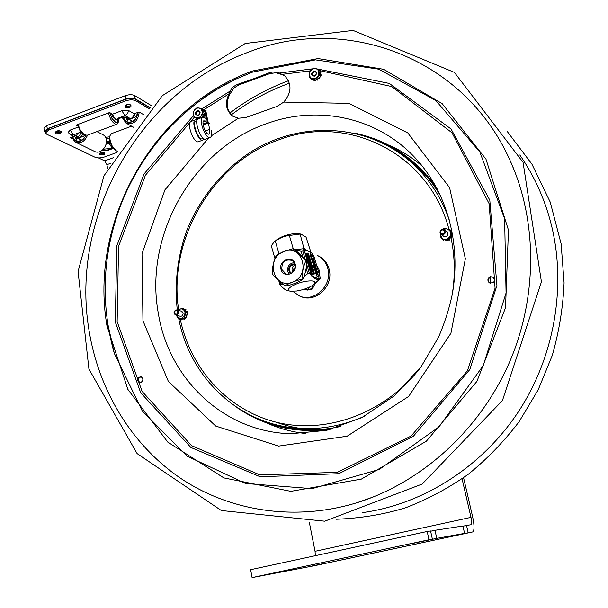 <?xml version="1.0" encoding="UTF-8"?>
<svg xmlns="http://www.w3.org/2000/svg" width="608" height="608" viewBox="0 0 608 608"><rect width="100%" height="100%" fill="white"/><g stroke="black" fill="none" stroke-linecap="round" stroke-linejoin="round"><path stroke-width="0.91" d="M285.144 76.243L283.016 74.89L275.865 72.755L269.891 73.568L238.784 84.953L233.867 88.107L229.847 94.24C225.439 103.2 226.488 110.565 232.978 116.326M253.597 78.774L269.017 72.869C273.03 71.592 276.488 71.645 279.406 73.021L284.848 75.985C292.03 83.965 291.658 92.674 283.754 102.098L277.119 106.4L245.746 117.542L238.328 118.256L232.575 116.06C225.796 110.344 224.648 102.896 229.125 93.723L230.485 90.873C231.352 88.152 233.814 85.956 237.865 84.276L253.597 78.774M493.514 277.332L490.854 276.982C488.049 278.487 487.586 280.463 489.455 282.91M490.436 276.678L493.331 277.18C495.406 281.527 494.03 283.381 489.22 282.758C487.13 280.318 487.532 278.297 490.436 276.678M140.676 382.683L139.635 382.744C136.564 380.129 136.929 378.077 140.737 376.603C143.549 378.465 143.534 380.494 140.676 382.683M141.14 376.709C137.879 378.267 137.53 380.289 140.091 382.774M373.806 496.751L356.698 502.801C293.824 521.9 228.426 510.887 179.375 477.447C130.454 443.574 98.549 389.287 89.019 330.342C69.776 216.486 139.597 91.907 247.745 52.417C342.669 14.41 462.802 54.834 509.937 160.147L514.763 171.517M315.347 565.531L472.629 531.962C474.46 530.617 474.483 525.677 472.705 517.134L463.577 477.736M462.072 478.808L470.987 517.355C471.876 521.626 471.861 524.096 470.949 524.757L466.518 525.441L468.198 532.752L445.292 537.563L464.596 533.398L436.772 538.369L411.426 543.689L429.012 539.76L252.092 577.6L315.263 565.546M315.347 555.689L315.05 551.304L309.411 522.789M472.583 531.97L468.198 532.752M280.98 571.611L266.38 574.697L280.98 571.611M325.47 563.168L312.14 565.987L325.47 563.168M432.379 539.159L430.563 530.966L427.173 531.483L250.64 569.688L252.092 577.6M429.012 539.76L427.173 531.483M462.946 526.209L466.518 525.441M464.596 533.398L462.901 525.996L434.971 530.29L436.772 538.369M430.616 531.232L434.971 530.29M197.912 115.201C194.18 114.942 198.018 108.764 199.857 112.07M314.024 75.916C309.791 75.217 315.111 69 316.373 73.173M203.004 114.129L199.052 118.454L194.066 117.39L193.025 112.016L196.962 107.707L201.947 108.748L203.004 114.129L204.311 114.973L203.908 112.921L204.873 113.498L204.531 113.02M204.189 114.342L204.858 113.795L204.622 113.339M201.719 108.688L202.57 109.151M202.023 117.473L203.733 115.604L204.075 116.432L203.802 115.672M202.806 116.622L204.075 116.432M203.923 116.698L202.958 116.766M201.947 108.748L203.976 110.512M203.908 112.921L203.414 110.39M198.679 117.549C204.417 115.695 202.517 106.012 196.886 108.323C191.178 110.177 193.032 119.829 198.679 117.549M203.946 115.733L204.311 114.973M204.607 113.628L204.159 114.182M203.718 111.956L204.258 110.724M204.379 110.968L203.771 111.606M194.066 117.39L198.246 118.834M196.468 119.115L196.118 118.378M196.536 119.168L197.501 118.91L196.513 119.138M197.296 110.436C194.575 113.21 194.902 114.874 198.269 115.429C200.99 112.647 200.663 110.983 197.296 110.436M198.421 115.087L196.886 114.95C195.662 113.536 195.92 112.26 197.653 111.104L199.204 111.249C200.412 112.662 200.154 113.939 198.421 115.087M316.715 80.005L317.627 80.028L317.596 78.888L318.691 77.961L319.808 78.174L318.82 78.12M317.353 80.165L316.502 79.815L317.596 78.888M317.14 79.982L317.627 80.028M320.401 75.795L321.13 75.293L320.386 75.62L320.272 74.275L321.184 74.989L320.918 74.465M318.463 69.601L319.306 70.14M317.718 78.782L317.87 79.169M317.665 78.987L317.422 79.846M320.956 72.306L320.287 72.899L320.956 72.306L320.621 71.79M318.691 77.961L319.778 77.034L319.998 77.923L319.846 77.117M314.746 79.443L309.647 77.664L309.176 71.957L313.796 68.02L318.911 69.783L319.39 75.498L314.746 79.443L315.826 80.385L316.502 79.815M309.647 77.664L310.741 78.614L315.081 80.127L314.708 80.75L315.316 80.21M320.272 74.275L320.051 71.584L320.652 71.843M319.96 77.193L320.386 75.62M319.39 75.498L320.462 76.456M320.051 71.584L319.983 70.756L318.911 69.783M314.496 78.462C320.728 77.322 319.861 67.032 313.682 68.666C307.488 69.821 308.324 80.066 314.496 78.462M311.76 79.701L312.831 79.595L311.805 79.716L311.478 78.873M311.585 79.549L312.018 79.899M313.88 79.709L313.941 80.446L314.708 80.75M314.42 80.735L313.941 80.446M315.081 80.127L315.826 80.385M313.872 70.908C310.703 73.416 310.848 75.187 314.313 76.22C317.482 73.705 317.338 71.934 313.872 70.908M314.473 75.863L312.831 75.476C311.775 73.842 312.208 72.565 314.123 71.638L315.788 72.04C316.829 73.674 316.388 74.944 314.473 75.863M151.954 105.982L134.634 95.54C132.202 94.415 129.124 94.453 125.415 95.654L46.763 125.544L43.943 128.258M150.244 107.798L135.227 98.823C132.795 97.706 129.717 97.751 126 98.952L47.287 128.774L44.437 131.374L45.494 132.605M107.586 168.5L106.924 164.662L104.69 160.869L113.46 157.7M98.488 157.913L104.69 160.869M109.904 141.314L106.582 141.216L109.904 141.314M105.914 138.145L109.531 138.282M128.174 119.016L126.7 121.646C130.089 122.808 133.091 121.691 135.683 118.302L133.502 117.032C131.944 118.932 130.165 119.594 128.174 119.016L132.316 121.342M134.269 115.664L136.466 116.918L134.269 115.664L134.718 113.574M139.194 112.07C138.138 121.19 133.745 124.86 126.016 123.082L122.33 117.694M137.78 112.434C136.557 120.437 132.582 123.561 125.856 121.798L122.808 117.64M137.332 112.602L136.458 116.934M127.019 118.408L125.567 120.984L123.287 117.58M117.268 151.27L115.193 150.222L111.971 146.566C109.957 142.812 109.204 139.506 109.729 136.633L109.843 136.253M116.166 150.807L112.564 146.718C110.306 142.515 109.463 138.806 110.048 135.592L111.576 133.6M118.005 121.843C116.576 123.12 114.722 122.109 112.45 118.803L113.248 117.458L116.538 119.274L118.005 121.843L116.5 122.406M111.249 116.569L112.472 116.113L111.576 113.635M112.472 116.113L111.682 117.45L109.957 112.746M118.742 118.514L118.408 121.144L117.23 119.077M119.001 118.416L118.841 121.053C117.458 124.154 115.148 123.264 111.918 118.378L109.676 112.586M113.977 117.154L112.419 114.106M118.72 121.456L117.108 124.123C115.201 124.655 113.08 123.014 110.74 119.183L108.3 113.012M116.949 124.184L87.035 135.303L83.357 134.262L79.876 130.378L77.611 124.564M84.36 134.862L80.461 130.515L78.014 124.42M77.163 138.008C79.086 138.586 80.803 137.948 82.323 136.086L84.421 137.355C81.89 140.676 78.987 141.755 75.719 140.585L77.163 138.008L81.495 140.136M83.273 134.208L83.076 134.74L85.257 135.835M96.961 131.617L103.064 134.778C111.583 139.3 102.858 156.028 94.43 151.354L74.982 141.907L71.691 137.096M87.529 135.12C84.93 141.459 80.917 143.822 75.506 142.196M85.872 135.447C83.159 140.843 79.504 142.614 74.913 140.737L72.101 136.944M85.447 135.356L85.173 136.01L83.076 134.74M76.03 137.446L74.64 139.931L72.534 136.785M72.208 138.677L70.148 137.674L73.758 136.329M78.006 126.13L76.076 125.149L109.577 112.533L112.556 114.182L121.79 110.717L128.714 110.588L127.513 113.643L125.005 115.573L129.299 117.99C126.274 116.69 122.474 116.766 117.899 118.233L119.077 118.385C122.178 117.542 124.48 117.352 125.97 117.823L127.186 118.499C130.735 119.563 133.084 117.982 134.231 113.757L139.019 111.971L143.929 114.821M112.556 114.182C113.909 117.678 115.383 119.335 116.987 119.168L118.993 118.423M121.699 117.732L123.196 117.58M110.284 142.72L106.544 142.614M106.263 144.21L110.489 143.328M68.088 132.43L70.194 130.097L78.318 127.049M68.058 132.377L70.475 134.718L76.388 137.621C79.268 138.502 81.411 137.256 82.81 133.882M128.714 110.588L134.231 113.757M116.447 152.623L104.568 156.94C100.86 158.103 97.713 158.217 95.129 157.282L46.869 134.307L45.539 132.856L48.731 129.952L125.438 100.936C129.595 99.59 133.038 99.537 135.759 100.784L149.287 108.832M55.313 132.225L55.313 132.21C57.038 130.507 58.976 130.272 61.127 131.488L61.119 131.472M99.302 153.588C100.875 152.008 102.676 151.742 104.698 152.798M125.096 106.005C126.768 104.181 128.721 103.877 130.948 105.116M150.047 108.011L135.5 99.324C132.772 98.078 129.337 98.124 125.18 99.469L48.496 128.516L45.326 131.541M104.272 152.866C102.623 151.977 101.11 152.182 99.727 153.505M103.763 153.581L100.457 154.067M100.426 153.991L103.763 153.505M60.671 131.571C58.9 130.522 57.274 130.712 55.776 132.156M60.116 132.293L56.544 132.749M56.529 132.696L60.116 132.24M130.484 105.222C128.676 104.143 127.026 104.386 125.56 105.936M129.945 105.967L126.342 106.514M126.327 106.468L129.945 105.914M318.782 256.135L317.695 255.603C323.099 258.453 326.542 263.036 328.024 269.352C332.219 285.707 314.1 302.624 299.645 296.058L292.813 291.361M318.987 256.234C324.376 259.084 327.811 263.652 329.293 269.952C333.48 286.262 315.408 303.134 300.99 296.582L299.896 296.157M316.806 265.924C319.033 268.576 319.968 271.746 319.618 275.439M317.885 280.736L314.579 284.597L313.956 284.339M317.171 267.163L318.881 272.946M312.945 285.16L312.352 286.794L313.173 287.143L314.579 284.597M313.173 287.143L313.105 287.721L312.284 287.379L312.352 286.794M312.284 287.379L311.152 288.861L311.972 289.195L313.105 287.721M311.972 289.195L307.253 290.122L306.424 289.78L311.152 288.861M306.424 289.78L305.999 288.595M305.528 288.77L305.444 289.423L304.616 289.081M304.616 289.089L303.977 289.606L304.813 289.94L305.444 289.423M304.813 289.94L303.126 289.552M303.339 289.484L303.977 289.606M308.514 287.584L308.796 288.435M309.913 286.93L308.34 288.359L307.823 287.88M340.465 426.512C325.462 429.833 310.597 430.646 295.868 428.952C284.453 427.614 273.501 424.848 263.028 420.668M384.575 144.028C395.284 149.18 405.171 155.777 414.246 163.81C424.901 173.295 433.922 184.429 441.309 197.212M355.46 133.312C389.394 140.615 416.738 159.304 437.502 189.377M332.12 428.997C295.982 434.013 263.766 426.512 235.486 406.494M178.836 319.086C189.445 375.113 235.038 421.374 292.516 427.72C316.829 430.494 340.868 426.641 364.64 416.161M450.019 222.057C441.902 198.041 428.921 178.076 411.069 162.169C366.449 122.877 300.094 120.703 250.58 152.091C222.574 170.438 200.442 197.433 187.332 229.018C177.658 255.451 174.314 282.454 177.3 310.019M450.855 231.063L451.706 231.534L451.22 232.431L450.855 231.063M451.706 233.768L452.428 234.278L451.934 235.174L451.706 233.768M443.164 235.904C447.085 237.356 448.499 236.033 447.404 231.937L446.591 231.405M440.291 233.449L441.697 237.941C446.181 242.668 453.978 234.483 449.107 230.151L446.447 228.851L443.437 229.322M441.02 238.07L440.891 237.637M442.981 229.269L444.015 228.334L449.852 229.604L451.379 235.433L447.047 239.978L441.218 238.686L440.01 232.492M441.218 238.686L446.986 240.373L446.264 241.019L445.611 240.069M444.197 239.894L443.369 240.297L444.243 239.765M443.164 240.19L442.867 239.461M449.852 229.604L450.634 230.212L449.943 230.06M451.524 236.694L451.501 237.698L450.49 237.781L452.154 236.026L451.379 235.433M449.54 238.777L450.558 237.804M448.643 240.038L449.616 239.947L449.532 238.883M449.342 240.122L448.468 239.902L449.487 238.83M446.986 240.373L447.838 240.563L448.468 239.902M447.047 239.978L447.838 240.563M448.628 229.292L449.776 229.581M445.96 228.692L447.047 228.927M445.862 240.852L446.264 241.019M450.71 237.926L451.501 237.698M179.504 316.061C181.632 316.7 182.841 315.765 183.145 313.264L180.941 311.06M176.51 315.24C180.264 320.135 183.145 319.352 185.151 312.884C183.905 308.735 181.511 307.846 177.954 310.209M182.149 319.253L181.86 319.952L182.142 319.124L184.543 318.676L184.505 319.375L184.771 318.63M186.208 316.54L186.641 317.422L186.101 316.494L187.104 313.971L187.69 314.602L187.226 314.024M185.835 317.809L186.39 317.346M187.082 312.687L187.454 311.95L186.983 312.542L186.284 311.509L187.363 311.684L186.93 311.38M186.284 311.509L184.878 309.442L185.478 309.358M185.577 310.475L185.759 309.449M185.964 309.616L185.668 310.392M177.635 310.118L178.03 309.388L183.122 308.423L184.878 309.442M183.342 318.896L184.247 319.306M181.602 319.876L180.941 319.352L182.142 319.124M186.603 315.225L187.69 314.602M187.644 314.898L186.755 315.286M186.215 317.589L185.6 317.748L186.101 316.494M183.122 308.423L186.101 312.808L183.966 318.174L178.866 319.132L180.941 319.352M184.543 318.676L185.288 318.539L185.6 317.748M183.966 318.174L185.288 318.539M186.101 312.808L187.416 313.181L186.983 312.542M178.866 319.132L176.115 315.126M187.363 314.04L187.416 313.181M184.505 319.375L183.996 319.428M175.712 310.422C178.228 311.045 178.463 312.36 176.411 314.366C173.896 313.743 173.66 312.428 175.712 310.422M175.879 309.966C173.538 311.676 173.447 313.348 175.598 314.982C178.912 314.116 179.398 312.444 177.072 309.958L175.879 309.966M442.084 229.832C445.102 230.417 445.436 231.823 443.088 234.034C440.078 233.442 439.736 232.036 442.084 229.832M442.107 229.391C439.782 230.706 439.424 232.355 441.028 234.323C444.904 234.886 446.059 233.381 444.494 229.801L442.107 229.391M293.846 270.727L292.95 268.744L292.547 272.27M292.95 268.744L292.615 268.28C292.364 266.904 293.178 265.894 295.062 265.248M290.898 273.418C288.139 268.607 289.461 265.59 294.872 264.366M294.644 263.682C288.739 265.073 287.272 268.417 290.236 273.714M294.09 262.572C289.226 263.522 287.113 266.555 287.759 271.67L289.051 274.056M276.306 255.421L283.693 251.568L293.102 248.634C296.081 251.925 300.398 255.869 306.052 260.452C303.415 266.099 302.07 272.338 302.032 279.171C295.017 280.866 289.362 283.092 285.061 285.859C279.414 281.306 275.158 277.324 272.285 273.927C272.262 267.155 273.6 260.992 276.306 255.421M285.061 285.859L285.828 286.163C292.76 284.491 298.414 282.264 302.769 279.482C305.398 273.828 306.736 267.596 306.789 260.794C303.742 257.458 299.432 253.521 293.854 248.999L293.102 248.634M306.789 260.794L306.052 260.452M292.524 282.112C311.722 275.333 302.214 243.177 283.693 251.568C264.837 258.309 273.851 290.183 292.524 282.112M302.769 279.482L302.032 279.171M281.04 269.595C283.632 278.973 297.958 273.319 295.169 263.963C292.501 254.592 278.282 260.308 281.04 269.595M281.808 269.473C281.671 261.949 285.015 258.924 291.84 260.399C298.923 263.94 293.2 276.762 285.851 273.836L281.808 269.473M319.633 278.912L320.484 278.342L314.009 256.5L312.269 254.045M310.916 252.267L306.052 237.166L300.96 234.072L300.116 234.072L304.084 248.9M293.231 248.702L289.37 235.463C284.301 236.086 279.619 237.994 275.333 241.186L273.988 242.136L271.29 245.792L274.96 258.59M275.333 241.186L278.966 253.81M302.754 256.72L301.15 251.264L302.792 251.036L305.155 259.084M303.886 248.892L302.792 251.036M294.804 249.782L304.395 248.596M301.15 251.264L295.29 250.184M303.833 276.936L307.716 273.63L306.158 268.326M279.802 281.428L280.63 284.308L283.161 284.301M306.637 264.115L309.358 273.387L311.349 275.492M312.048 276.176C314.914 279.004 317.216 280.022 318.949 279.232M300.116 234.072L289.37 235.463M276.176 240.274L276.883 239.674C280.98 236.77 286.315 234.81 292.889 233.784L298.399 233.715M290.396 291.179L287.956 290.753C286.36 290.73 283.708 288.8 279.999 284.962L278.707 280.448M319.808 278.988L320.484 278.342M306.759 281.17C295.131 282.728 283.047 290.366 290.632 291.224L296.78 291.004C304.023 289.689 309.639 287.569 313.629 284.628C316.639 281.496 314.351 280.341 306.759 281.17M309.358 273.387L307.716 273.63M280.63 284.308L279.999 284.962M311.782 265.232L312.086 265.78L311.912 265.179M311.957 265.81L311.714 264.997M311.752 265.742L312.117 266L312.117 265.536L311.661 264.807L311.554 265.27M312.314 266.456L312.086 267.034L312.618 267.284L312.337 266.319L311.836 266.198M312.679 267.687L312.451 268.272L312.991 268.516L312.216 267.474M313.318 269.633L313.067 268.789L312.527 268.546L313.074 269.481M313.082 269.633L313.614 270.758L313.082 269.633M313.599 270.78L313.31 271.191L313.979 271.89L313.561 271.153M308.887 258.537L309.084 258.985L309.016 258.484M308.818 258.567L309.138 259.168L309.35 258.795L308.704 258.18M309.312 259.038L309.077 258.514L309.312 259.038M309.814 260.368L309.024 259.266L309.814 260.368M309.7 260.961L310.323 262.094L309.7 260.961M309.966 262.086L310.612 263.135L309.966 262.086M310.954 264.229L310.164 263.127L310.954 264.229M310.559 264.48L311.129 265.354L311.015 264.419L310.468 264.168L310.916 265.232M311 265.172L310.62 264.51M309.662 262.679L309.343 262.352L309.472 262.77M309.768 262.831L309.031 261.896L309.358 263.028L309.768 262.831M309.92 263.545L309.685 264.123L310.179 264.206L309.442 263.287M311.03 267.315L310.794 267.9L311.342 268.151L310.559 267.094M311.418 268.424L310.878 268.174L311.106 268.956L310.992 268.379L311.418 268.424M311.942 270.195L311.152 269.101L311.942 270.195M311.896 270.226L311.608 270.636L312.284 271.343L311.858 270.598M305.892 253.87L306.599 254.676L306.12 253.05L305.672 253.133L305.946 254.068M306.797 255.36L306.052 254.425L306.386 255.55L306.797 255.36M306.493 255.299L306.371 254.881L306.493 255.299M307.739 258.552L306.759 256.834L307.39 258.97L307.739 258.552M307.504 258.712L307.374 258.294L307.504 258.712M307.952 259.487L307.716 260.064L308.264 260.323L307.428 259.092M308.233 260.422L308.256 261.911L308.94 262.626L308.233 260.422M308.887 264.047L309.594 264.845L309.001 264.184L309.115 263.218L308.666 263.302L308.948 264.252M309.138 264.723L309.776 265.476L309.138 264.723M309.844 265.696L309.297 265.445L309.533 266.228L309.419 265.658L309.844 265.696M310.118 266.623L309.571 266.372L309.806 267.155L309.692 266.585L310.118 266.623M310.331 268.181L310.399 268.69L310.202 268.234M310.133 268.272L310.688 268.934L310.559 268.128L310.019 267.885L310.004 268.326L310.019 267.885M310.627 268.736L310.392 268.212L310.665 268.698M311.136 270.074L310.338 268.979L311.136 270.074M310.916 270.932L311.653 271.844L311.319 270.712L310.787 270.986L311.319 270.712M312.254 274.74L311.904 274.094M311.836 274.056L312.398 274.938L312.284 273.988L311.744 273.744M308.34 253.908L308.302 254.706L308.096 253.536L308.841 254.463L308.431 254.653M309.168 255.763L309.419 256.416L309.054 255.808M308.993 255.793L308.636 255.352M308.917 256.318L309.214 257.123L309.039 256.523L309.464 256.576L308.788 256.371L309.153 257.093M309.571 257.572L309.981 258.332L309.571 257.572M309.73 258.172L309.723 257.64M309.358 258.104L309.191 257.237M309.609 258.187L309.51 257.541M310.004 258.415L309.457 258.142L310.308 259.456L309.799 258.613M309.73 259.069L309.518 258.332M310.308 259.456L309.852 259.038M310.559 260.285L310.019 260.026L310.688 261.075L310.559 260.285M310.369 261.052L310.019 260.026M310.338 261.113L310.566 261.896L310.452 261.326L310.931 261.546L310.209 261.166L310.566 261.896M310.924 262.337L311.395 263.127L310.764 262.375M311.03 262.99L310.794 262.39M311.174 263.773L311.866 264.83L311.182 263.743M311.152 264.199L311.045 263.819M311.646 264.807L311.387 263.887M311.425 265.324L311.509 264.852M312.451 267.208L311.95 267.087L312.185 266.502M312.816 268.44L312.322 268.326L312.55 267.74M312.839 269.42L312.527 268.546M312.945 269.496L312.846 268.842M313.234 270.59L312.922 269.709M313.774 271.852L313.789 271.411M313.629 272.3L314.245 272.954L313.584 271.875M314.1 273.03L313.5 272.346M313.872 273.098L314.184 274.147L314.412 273.342L313.926 273.281M314.184 274.147L314.199 273.577M307.184 253.027L308.02 254.281L307.177 252.996M307.602 253.924L307.055 253.08M308.02 254.281L307.42 253.832M307.808 254.547L308.378 255.504L307.747 254.775L308.15 254.714M308.21 255.421L307.678 254.744M307.922 255.444L308.666 256.538L308.013 255.862M308.256 256.356L307.884 255.915M308.97 257.693L308.72 256.644L308.788 257.07L308.309 256.834L308.97 257.693L308.309 256.834M309.077 259.114L308.689 258.613M309.191 260.14L309.024 259.266M309.442 260.224L309.343 259.57M309.533 261.204L309.867 261.843M310.088 261.303L309.654 261.212M310.475 264.001L310.164 263.127M311.554 266.258L311.015 266.008L311.684 267.049L311.554 266.258M311.387 266.942L311.053 266.137M311.653 267.398L312.124 268.196L311.486 267.436M311.752 268.052L311.524 267.452M312.079 268.227L312.307 270.4L312.945 270.986L312.041 268.599M312.162 268.804L311.737 268.455M312.459 270.157L312.033 269.458M312.945 270.986L312.307 270.4M312.041 269.678L312.603 270.119M312.839 271.229L313.242 271.996L312.839 271.229M312.626 271.784L312.459 270.902M312.877 271.86L312.77 271.206M313.143 272.278L313.553 273.038L313.143 272.278M312.93 272.825L312.763 271.943M313.181 272.901L313.082 272.247M313.074 272.992L313.85 274.033L313.12 273.159M313.728 274.124L312.991 273.212M307.222 255.558L307.754 256.052L307.283 255.398M307.336 255.869L307.01 254.957M307.815 256.188L307.367 256.264L308.294 257.807L307.815 256.188M307.8 256.971L307.374 256.295M308.294 257.807L307.648 257.207M307.937 258.028L308.476 258.43L307.937 258.028M308.499 258.506L308.089 258.712L308.826 259.631L308.499 258.506L308.089 258.712M308.826 259.631L308.096 258.924M308.856 259.905L309.115 260.604L308.742 259.95M308.492 260.376L308.324 259.502M308.742 260.46L308.644 259.806M308.628 260.543L308.856 261.318L308.742 260.748L309.176 260.794L308.499 260.589L308.856 261.318M309.229 263.082L309.267 262.268M309.138 262.322L309.031 261.896M310.224 264.374L309.556 264.176L309.784 263.591M311.174 268.067L310.665 267.953L310.901 267.368M311.03 268.987L310.878 268.174M311.319 269.975L311.152 269.101M311.57 270.051L311.471 269.397M312.003 270.887L311.608 270.636M305.315 251.112L305.224 250.192L304.798 249.979L305.186 251.165L304.669 250.032M306.105 253.84L305.672 253.133M306.599 254.676L305.816 254.121M306.196 255.413L306.105 254.608M306.424 255.679L306.728 256.72L306.972 255.945L306.478 255.862M306.728 256.72L306.751 256.173M307.39 258.97L307.108 258.02M308.089 260.239L307.58 260.11L307.823 259.54M308.362 261.805L308.423 261.06M308.94 262.626L308.203 261.729M309.1 264.009L308.666 263.302M308.91 264.267L309.442 264.708M309.145 265.255L309.077 264.7M309.898 265.878L309.457 265.787M309.594 266.258L309.297 265.445M309.67 267.208L309.571 266.372M310.369 268.911L310.004 268.326M310.513 269.861L310.338 268.979M310.764 269.937L310.658 269.283M311.775 272.977L310.969 271.13M311.395 271.768L311.494 272.718M311.364 272.764L311.243 271.814M311.524 272.992L312.223 273.767L311.524 272.992L311.676 273.524M312.2 274.991L311.706 274.109M316.198 275.128L317.969 276.442L316.555 275.378L317.338 274.322L317.118 273.562L315.522 272.84L317.042 273.957L316.061 275.173L317.042 273.957M317.802 276.366L316.244 275.781L316.061 275.173M316.912 274.01L315.666 273.342M310.468 255.679L310.969 256.378L310.392 255.041L310.673 254.114L312.041 256.447L310.513 253.566L310.034 253.764L310.338 255.732L310.156 253.582M310.574 256.287L310.338 255.732M311.965 256.865L310.369 254.136M310.62 256.272L311.615 259.624L312.816 259.046L312.626 258.392L310.779 256.804M311.927 258.856L311.562 257.617L312.504 258.598L311.927 258.856L312.375 258.651L311.646 257.891M311.486 259.677L311.342 257.389M311.212 257.435L310.65 256.857M313.173 263.142L314.169 263.614L314.017 263.082L312.641 262.284L312.2 260.794L313.47 261.25L313.318 260.718L311.942 260.391L313.173 263.142L312.573 262.527M314.169 263.614L313.044 263.196M312.444 262.58L312.01 260.262M314.321 265.141L314.085 263.88L314.488 265.225L313.074 264.564L313.234 265.096L314.64 265.757L315.096 267.239L314.511 265.802L313.097 265.149L313.074 264.564M313.705 266.692L314.032 268.303L313.576 266.745L315.294 267.87L315.301 267.436L315.765 268.994L314.214 267.946M314.032 268.303L314.176 267.816L315.446 268.402M316.175 272.08L315.028 269.64M314.967 270.537L315.081 269.602L315.841 270.165L316.259 272.057L314.967 270.537M315.385 271.852L316.441 272.612L316.449 271.214L314.784 269.055L315.256 271.898L314.739 269.078M316.358 272.635L315.256 271.898M319.557 279.277L311.95 275.918L311.577 275.272L303.924 248.847L312.041 253.27L319.39 279.346M303.924 249.28L311.311 275.378L311.691 276.017L319.299 279.384M315.126 267.794L315.142 267.36M313.302 261.174L312.2 260.786M315.537 273.387L315.522 272.84M312.17 274.094L312.337 274.748M311.577 272.171L311.775 272.787M311.425 271.951L311.828 272.749L311.357 271.996M310.772 269.329L310.886 269.929M310.445 268.234L310.582 268.698M309.411 264.716L308.818 264.305M306.979 258.073L306.804 256.964M307.192 257.192L307.329 257.663M305.68 253.346L306.196 253.825M305.14 250.329L305.338 250.937M311.577 269.45L311.699 270.043M310.217 264.83L310.346 265.301M310.354 265.59L310.308 264.647L309.768 264.396L310.217 265.635L309.806 264.526M311.76 267.452L311.881 268.044M310.893 264.526L311.06 265.172M310.924 265.407L310.506 264.298M310.521 263.56L310.597 264.13L310.316 263.469M309.981 262.899L309.746 262.101L310.05 262.869M310.156 262.018L309.442 261.068M309.13 258.537L309.267 259M308.758 257.275L308.894 257.724M307.549 254.798L307.625 254.418M314.298 273.44L314.427 273.912M312.9 270.142L313.074 270.575M313.105 269.808L313.485 270.811L313.014 269.868M311.836 265.21L312.033 265.818M311.509 264.115L311.737 264.86M311.03 262.39L311.152 262.975M310.437 260.384L310.574 260.84M308.21 253.962L307.967 253.582L308.294 253.924M314.914 267.148L314.085 263.88M311.699 272.787L311.653 272.148M311.212 272.278L311.448 272.734M307.01 256.523L306.759 255.991L307.01 256.523M305.262 250.922L305.216 250.298M304.783 250.458L305.17 250.99M311.615 266.859L311.387 266.334L311.615 266.859M311.387 266.813L311.129 266.213L311.387 266.813M311.364 266.433L311.402 266.813M314.45 273.927L314.199 273.402L314.45 273.927M314.123 272.521L313.69 272.323L314.161 272.794M310.62 260.885L310.392 260.361L310.62 260.885M310.293 265.4L309.882 264.602L310.293 265.4M309.86 264.708L310.209 265.46M310.278 265.331L309.92 264.731M310.346 266.213L310.992 266.958L310.346 266.213M309.852 259.312L310.49 260.064L309.852 259.312M210.034 124.009L208.392 122.968L209.631 129.375C210.087 131.982 209.851 133.547 208.939 134.072C206.066 135.683 200.822 121.684 203.946 120.726L207.381 122.33L206.743 119.001L204.577 117.625L202.624 117.253C197.874 118.704 205.861 140 210.208 137.537C211.607 136.739 211.956 134.36 211.265 130.393M203.049 123.88L207.381 122.33M203.999 138.852L202.935 140.106C198.52 142.591 190.524 121.349 195.343 119.875L197.129 120.118M191.079 121.41L190.92 121.471C186.056 122.96 194.051 144.164 198.52 141.664L202.783 140.159M208.392 122.968L203.156 124.845M195.996 121.159L195.86 121.205C191.664 122.489 198.603 140.927 202.449 138.776L203.384 138.442M206.636 118.94L204.934 110.071L203.27 109.66M206.256 118.697L204.554 109.828M196.559 119.168L196.703 119.913M198.337 118.803L198.178 118.856C193.382 120.323 201.377 141.58 205.77 139.11L210.056 137.59M206.196 110.899L205.018 110.519M207.685 123.226L207.944 121.706L205.816 110.648M208.324 121.942L208.004 123.112M269.891 73.568L269.017 72.869M238.784 84.953L237.865 84.276M106.978 325.903C88.806 221.388 153.391 106.499 252.814 70.916L318.083 58.558L383.656 69.304L442.153 103.634L485.967 159.144L508.463 230.09L505.537 307.701L476.877 381.452L426.383 441.165L361.357 479.104L290.882 491.34L223.896 477.918L167.808 442.145L127.847 389.363L106.978 325.903M201.218 99.644C212.352 91.58 224.086 84.649 236.428 78.858L252.723 72.056L315.514 59.85L378.776 69.168L435.868 100.548L479.864 152.015L504.632 218.705L506.069 293.003L483.254 365.545L438.984 426.915L379.255 469.452L312.041 488.642L245.594 483.504L187.188 456.19L142.28 410.985L114.319 353.385L107.829 325.379L106.947 319.496M279.406 73.021L312.596 68.833M316.183 68.75L389.348 83.44L451.068 129.018L489.797 200.146L496.926 285.517L469.817 369.55L413.379 436.248L338.816 473.685L260.247 476.794L190.92 447.488L140.699 392.738L115.322 322.103L116.789 245.868L144.05 173.964L193.542 115.528M202.183 108.71L230.485 90.873M282.355 74.336L310.24 70.832M319.846 70.627L391.81 86.579L452.002 132.787L489.166 203.748L495.072 288.2L467.4 370.819L411.13 436.042L337.341 472.34L259.844 474.886L191.558 445.641L142.12 391.43L117.139 321.647L118.575 246.346L145.403 175.294L194.15 117.443M203.954 109.721L229.125 93.723M305.254 433.496C291.635 431.931 278.707 428.397 266.471 422.894M296.4 433.831L290.791 433.755C223.44 432.014 168.773 378.647 158.376 313.637C143.693 235.471 193.032 148.443 267.718 123.257C317.878 105.199 376.451 116.956 414.352 157.001C446.34 190.464 461.761 243.048 452.177 294.789C449 309.449 444.402 323.699 438.376 337.539L421.124 366.7L394.068 396.013L361.859 417.605L326.671 430.335L290.791 433.755L294.85 433.838M388.55 145.069C400.9 150.358 412.262 157.502 422.636 166.501M283.754 102.098L348.901 103.368L407.786 132.932L449.578 187.621L465.356 258.772L450.916 333.26L408.637 396.454L347.122 436.225L278.654 446.097L215.741 426.079L168.401 381.482L142.964 320.781L142.014 253.665L164.973 189.802L208.498 138.145M211.402 135.804L238.328 118.256M362.383 512.628C422.712 504.458 481.939 467.18 518.677 411.335C555.188 355.361 566.869 283.852 550.635 222.087C544.031 197.418 533.748 175.051 519.802 154.979M289.431 83.19C268.531 90.805 249.143 101.361 231.276 114.859M490.451 283.29L490.443 277.126M315.05 551.304L470.987 517.355M47.287 128.774L46.763 125.544M126 98.952L125.415 95.654M135.227 98.823L134.634 95.54M110.246 163.461L106.924 164.662M70.194 130.097L73.53 134.809L80.438 132.232C76.524 133.942 75.742 135.554 78.09 137.058L73.53 134.809L70.475 134.718M81.594 132.749L78.09 137.058M81.328 132.445L80.438 132.232M125.924 117.792L129.299 117.99M117.899 118.233L125.005 115.573L121.79 110.717M135.5 99.324L135.759 100.784M125.18 99.469L125.438 100.936M48.496 128.516L48.731 129.952M109.258 143.777L112.328 148.246L105.67 150.67L103.231 149.469M113.232 148.413L106.75 150.784L102.714 150.564L106.674 150.807M103.504 149.196L112.328 148.246M415.363 166.151L425.691 175.34M313.819 429.78C300.808 429.134 288.336 426.626 276.382 422.256M325.379 430.616L314.359 430.639L325.371 430.624M301.728 429.499L291.156 427.553M408.705 160.124L417.301 166.615M426.694 175.165L434.135 183.304L426.687 175.157M448.909 229.148C429.005 152.882 347.746 114.053 280.782 139.156C213.431 161.485 167.854 238.313 178.554 309.252M180.325 319.466C190.722 369.071 227.894 410.499 277.119 422.431C326.253 434.272 383.914 413.82 419.436 368.98M452.261 294.348C455.286 275.211 454.89 256.462 451.083 238.108M449.213 230.257L449.107 229.877M203.224 121.684L205.223 120.962M205.268 130.925L209.631 129.375M207.305 121.934L207.944 121.706M203.125 124.632L207.647 123.014M107.16 321.032L114.319 353.385C100.305 303.932 102.395 254.623 120.589 205.466C141.922 150.389 183.943 103.74 236.428 78.858L218.91 88.069L202.251 98.899M245.229 43.48L353.012 30.4L454.404 72.398L523.062 162.336L541.424 281.854L502.444 400.543L422.172 484.044L324.695 521.193L221.327 510.515L137.104 453.591L88.928 369.041L78.075 271.487L103.945 175.818L162.245 95.73L245.229 43.48M509.937 160.147C537.168 219.815 537.92 295.632 509.838 361.426C480.388 429.734 421.572 482.775 356.698 502.801M288.511 80.735C267.398 88.586 247.828 99.37 229.816 113.096M336.482 519.232C361.076 518.267 384.241 514.398 405.969 507.634C427.827 499.229 448.62 488.095 468.342 474.225C487.198 458.911 504.116 441.408 519.088 421.701L538.171 389.865L552.262 355.452C559.117 331.55 563.054 307.336 564.08 282.819L561.123 243.823L550.225 202.084L531.924 164.152L507.156 131.366M472.591 531.97L315.332 565.531M44.437 131.374L43.92 128.151M109.683 136.815L105.526 137.347M126.016 123.082L133.707 127.323M131.632 126.183L111.424 133.654M109.729 136.633L110.048 135.592M116.166 119.495L113.65 120.437M80.849 132.392L80.545 132.878L81.366 132.483M45.311 131.419L45.539 132.856M102.228 150.32L102.714 150.564M99.917 154.979C104.705 154.85 105.967 153.953 103.702 152.304C99.362 152.95 98.093 153.839 99.917 154.979M56.027 133.79C61.096 133.745 62.442 132.787 60.07 130.918C55.343 131.503 53.998 132.46 56.027 133.79M125.704 107.54C130.021 107.874 131.7 107.008 130.743 104.926C126.152 104.371 124.473 105.237 125.704 107.54M306.234 289.742L307.063 290.084M295.868 428.952L298.581 429.24M182.05 311.372L177.072 309.958M180.622 316.365L175.598 314.982M447.663 232.218L444.494 229.801M444.243 236.71L441.028 234.323M276.883 239.674L273.988 242.136M297.988 233.654L300.96 234.072M314.123 284.172L319.071 279.65M190.92 121.471L195.343 119.875M195.86 121.205L196.931 120.825M202.624 117.253L198.178 118.856"/></g></svg>
